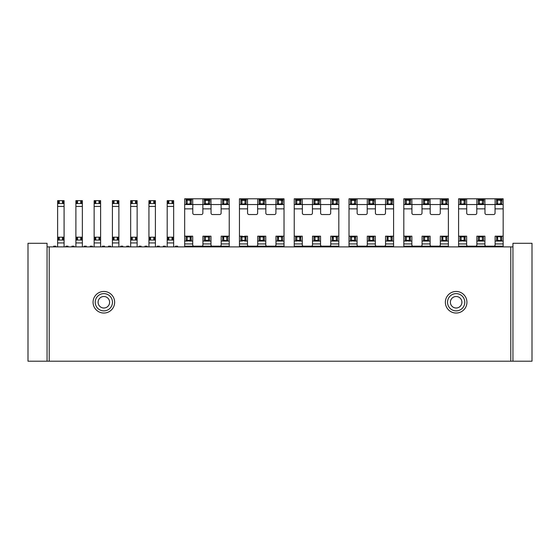 <?xml version="1.0" encoding="UTF-8"?>
<svg xmlns="http://www.w3.org/2000/svg" width="560" height="560" viewBox="0 0 560 560"><rect width="100%" height="100%" fill="white"/><g stroke="black" fill="none" stroke-linecap="round" stroke-linejoin="round"><path stroke-width="0.84" d="M47.054 361.207L28 361.207L28 243.299L47.054 243.299L47.054 361.207L512.946 361.207L512.946 246.89L510.79 246.89L510.79 361.207M512.946 246.89L512.946 243.299L532 243.299L532 361.207L512.946 361.207M47.054 246.89L49.21 246.89L49.21 361.207M49.21 246.89L510.79 246.89M466.935 302.253A10.787 10.787 0 0 0 456.148 291.466A10.787 10.787 0 0 0 445.361 302.253A10.787 10.787 0 0 0 456.148 313.04A10.787 10.787 0 0 0 466.935 302.253M114.639 302.253A10.787 10.787 0 0 0 103.852 291.466A10.787 10.787 0 0 0 93.065 302.253A10.787 10.787 0 0 0 103.852 313.04A10.787 10.787 0 0 0 114.639 302.253M148.932 206.416L155.4 206.416L155.4 200.662L148.932 200.662L148.932 240.058L154.504 240.058L154.504 237.188L153.783 237.188L153.783 240.058M155.4 206.416L155.4 237.188L154.504 237.188M155.764 246.89A0.896 0.896 0 0 1 155.4 246.169A0.896 0.896 0 0 0 155.764 246.89M153.783 200.662L153.783 203.539L154.504 203.539L154.504 200.662M154.504 203.539L155.4 203.539M148.932 203.539L153.783 203.539M149.828 200.662L149.828 203.539M150.549 200.662L150.549 203.539M130.669 206.416L137.137 206.416L137.137 200.662L130.669 200.662L130.669 240.058L136.241 240.058L136.241 237.188L135.52 237.188L135.52 240.058M137.137 206.416L137.137 237.188L136.241 237.188M137.501 246.89A0.896 0.896 0 0 1 137.137 246.169A0.896 0.896 0 0 0 137.501 246.89M135.52 200.662L135.52 203.539L136.241 203.539L136.241 200.662M136.241 203.539L137.137 203.539M130.669 203.539L135.52 203.539M131.565 200.662L131.565 203.539M132.286 200.662L132.286 203.539M112.406 206.416L118.881 206.416L118.881 200.662L112.406 200.662L112.406 240.058L117.978 240.058L117.978 237.188L117.257 237.188L117.257 240.058M118.881 206.416L118.881 237.188L117.978 237.188M119.238 246.89A0.896 0.896 0 0 1 118.881 246.169A0.896 0.896 0 0 0 119.238 246.89M117.257 200.662L117.257 203.539L117.978 203.539L117.978 200.662M117.978 203.539L118.881 203.539M112.406 203.539L117.257 203.539M113.309 200.662L113.309 203.539M114.023 200.662L114.023 203.539M94.143 206.416L100.618 206.416L100.618 200.662L94.143 200.662L94.143 240.058L99.715 240.058L99.715 237.188L99.001 237.188L99.001 240.058M100.618 206.416L100.618 237.188L99.715 237.188M100.975 246.89A0.896 0.896 0 0 1 100.618 246.169A0.896 0.896 0 0 0 100.975 246.89M99.001 200.662L99.001 203.539L99.715 203.539L99.715 200.662M99.715 203.539L100.618 203.539M94.143 203.539L99.001 203.539M95.046 200.662L95.046 203.539M95.76 200.662L95.76 203.539M75.887 206.416L82.355 206.416L82.355 200.662L75.887 200.662L75.887 240.058L81.459 240.058L81.459 237.188L80.738 237.188L80.738 240.058M82.355 206.416L82.355 237.188L81.459 237.188M82.712 246.89A0.896 0.896 0 0 1 82.355 246.169A0.896 0.896 0 0 0 82.712 246.89M80.738 200.662L80.738 203.539L81.459 203.539L81.459 200.662M81.459 203.539L82.355 203.539M75.887 203.539L80.738 203.539M76.783 200.662L76.783 203.539M77.504 200.662L77.504 203.539M57.624 206.416L64.092 206.416L64.092 200.662L57.624 200.662L57.624 240.058L63.196 240.058L63.196 237.188L62.475 237.188L62.475 240.058M64.092 206.416L64.092 237.188L63.196 237.188M64.449 246.89A0.896 0.896 0 0 1 64.092 246.169A0.896 0.896 0 0 0 64.449 246.89M53.669 246.89L53.669 246.169L55.825 246.169A0.896 0.896 0 0 0 56.182 246.89M57.26 246.89A0.896 0.896 0 0 0 57.624 246.169L57.624 242.935L64.092 242.935L64.092 246.169M65.527 246.89A0.896 0.896 0 0 0 65.891 246.169L68.047 246.169L68.047 246.89M64.092 242.935L64.092 237.188M57.624 237.188L62.475 237.188M63.196 240.058L64.092 240.058M57.624 240.058L57.624 242.935M58.52 237.188L58.52 240.058M59.241 237.188L59.241 240.058M62.475 200.662L62.475 203.539L64.092 203.539M57.624 203.539L62.475 203.539M63.196 203.539L63.196 200.662M59.241 200.662L59.241 203.539M58.52 200.662L58.52 203.539M167.195 206.416L173.663 206.416L173.663 200.662L167.195 200.662L167.195 240.058L172.767 240.058L172.767 237.188L172.046 237.188L172.046 240.058M173.663 206.416L173.663 237.188L172.767 237.188M174.02 246.89A0.896 0.896 0 0 1 173.663 246.169A0.896 0.896 0 0 0 174.02 246.89M172.046 200.662L172.046 203.539L172.767 203.539L172.767 200.662M172.767 203.539L173.663 203.539M167.195 203.539L172.046 203.539M168.091 200.662L168.091 203.539M168.812 200.662L168.812 203.539M156.842 246.89A0.896 0.896 0 0 0 157.199 246.169L159.355 246.169L159.355 246.89M148.575 246.89A0.896 0.896 0 0 0 148.932 246.169L148.932 242.935L155.4 242.935L155.4 246.169M144.977 246.89L144.977 246.169L147.133 246.169A0.896 0.896 0 0 0 147.49 246.89M155.4 242.935L155.4 237.188M148.932 237.188L153.783 237.188M154.504 240.058L155.4 240.058M148.932 240.058L148.932 242.935M149.828 237.188L149.828 240.058M150.549 237.188L150.549 240.058M138.579 246.89A0.896 0.896 0 0 0 138.936 246.169L141.092 246.169L141.092 246.89M130.312 246.89A0.896 0.896 0 0 0 130.669 246.169L130.669 242.935L137.137 242.935L137.137 246.169M126.714 246.89L126.714 246.169L128.87 246.169A0.896 0.896 0 0 0 129.234 246.89M137.137 242.935L137.137 237.188M130.669 237.188L135.52 237.188M136.241 240.058L137.137 240.058M130.669 240.058L130.669 242.935M131.565 237.188L131.565 240.058M132.286 237.188L132.286 240.058M120.316 246.89A0.896 0.896 0 0 0 120.673 246.169L122.836 246.169L122.836 246.89M112.049 246.89A0.896 0.896 0 0 0 112.406 246.169L112.406 242.935L118.881 242.935L118.881 246.169M108.451 246.89L108.451 246.169L110.607 246.169A0.896 0.896 0 0 0 110.971 246.89M118.881 242.935L118.881 237.188M112.406 237.188L117.257 237.188M117.978 240.058L118.881 240.058M112.406 240.058L112.406 242.935M113.309 237.188L113.309 240.058M114.023 237.188L114.023 240.058M102.053 246.89A0.896 0.896 0 0 0 102.417 246.169L104.573 246.169L104.573 246.89M93.786 246.89A0.896 0.896 0 0 0 94.143 246.169L94.143 242.935L100.618 242.935L100.618 246.169M90.188 246.89L90.188 246.169L92.351 246.169A0.896 0.896 0 0 0 92.708 246.89M100.618 242.935L100.618 237.188M94.143 237.188L99.001 237.188M99.715 240.058L100.618 240.058M94.143 240.058L94.143 242.935M95.046 237.188L95.046 240.058M95.76 237.188L95.76 240.058M83.79 246.89A0.896 0.896 0 0 0 84.154 246.169L86.31 246.169L86.31 246.89M75.523 246.89A0.896 0.896 0 0 0 75.887 246.169L75.887 242.935L82.355 242.935L82.355 246.169M71.932 246.89L71.932 246.169L74.088 246.169A0.896 0.896 0 0 0 74.445 246.89M82.355 242.935L82.355 237.188M75.887 237.188L80.738 237.188M81.459 240.058L82.355 240.058M75.887 240.058L75.887 242.935M76.783 237.188L76.783 240.058M77.504 237.188L77.504 240.058M175.105 246.89A0.896 0.896 0 0 0 175.462 246.169L177.618 246.169L177.618 246.89M166.831 246.89A0.896 0.896 0 0 0 167.195 246.169L167.195 242.935L173.663 242.935L173.663 246.169M163.24 246.89L163.24 246.169L165.396 246.169A0.896 0.896 0 0 0 165.753 246.89M173.663 242.935L173.663 237.188M167.195 237.188L172.046 237.188M172.767 240.058L173.663 240.058M167.195 240.058L167.195 242.935M168.091 237.188L168.091 240.058M168.812 237.188L168.812 240.058M460.537 236.516L461.468 236.18L460.033 236.18L460.033 237.615L460.537 236.516L461.111 236.901L461.111 240.352L460.537 240.73L460.033 239.631L460.033 241.066L458.591 241.066L458.591 243.943L466.648 243.943L466.648 244.804A1.435 1.435 0 0 0 467.635 246.169L458.591 246.169L458.591 246.89M467.635 246.169L475.867 246.169A1.435 1.435 0 0 0 476.854 244.804L476.854 243.943L484.904 243.943L484.904 236.18L478.296 236.18L483.469 236.18L483.469 239.631L482.958 240.73L482.034 241.066L483.469 241.066L478.296 241.066L482.034 241.066M503.167 246.89L503.167 246.169L475.867 246.169M458.591 243.943L458.591 246.169M503.167 246.169L503.167 236.18L500.304 236.18L501.221 236.516L500.654 236.901L497.063 236.516L496.552 239.631L497.063 240.73L497.994 241.066L501.732 241.066L501.732 236.18M494.13 246.169A1.435 1.435 0 0 0 495.117 244.804L495.117 243.943L503.167 243.943M484.904 243.943L484.904 244.804A1.435 1.435 0 0 0 485.898 246.169M479.094 236.327A1.435 1.435 0 0 0 478.8 236.516L479.374 236.901L479.374 240.352L478.8 240.73L478.296 239.631L478.296 236.18L476.854 236.18L476.854 243.943M466.648 243.943L466.648 236.18L461.468 236.18M460.033 236.18L458.591 236.18L458.591 241.066M460.033 239.631L460.033 237.615M461.111 236.901L464.128 236.901L464.695 236.516L463.771 236.18M464.128 236.901L464.128 240.352L464.695 240.73L465.206 239.631L464.695 236.516M464.695 240.73L463.771 241.066L465.206 241.066L465.206 239.631M465.206 237.615L465.206 236.18M465.206 241.066L466.648 241.066M463.771 241.066L460.537 240.73M460.033 241.066L461.461 241.066M461.111 240.352L464.128 240.352M478.296 237.615L478.8 236.516L479.731 236.18M482.034 236.18L482.958 236.516L482.391 236.901L482.391 240.352L482.958 240.73A1.435 1.435 0 0 1 482.671 240.919M479.374 236.901L482.391 236.901M482.958 236.516L483.469 237.615M484.904 241.066L483.469 241.066L483.469 239.631M476.854 241.066L478.296 241.066L478.296 239.631M478.8 240.73L479.731 241.066M482.391 240.352L479.374 240.352M495.117 243.943L495.117 236.18L500.297 236.18M496.552 236.18L496.552 237.615M497.063 236.516L497.994 236.18M497.63 236.901L497.63 240.352L497.063 240.73M501.221 236.516L501.732 237.615M497.63 240.352L501.221 240.73L501.732 239.631M500.654 240.352L500.654 236.901M501.732 241.066L503.167 241.066M501.221 240.73L500.297 241.066M495.117 241.066L497.987 241.066M496.552 239.631L496.552 241.066M186.613 236.516L187.537 236.18L186.102 236.18L186.102 237.615L186.613 236.516L187.18 236.901L187.18 240.352L186.613 240.73L186.102 239.631L186.102 241.066L184.667 241.066L184.667 243.943L192.717 243.943L192.717 244.804A1.435 1.435 0 0 0 193.704 246.169L184.667 246.169L184.667 246.89M193.704 246.169L201.936 246.169A1.435 1.435 0 0 0 202.923 244.804L202.923 243.943L210.98 243.943L210.98 236.18L204.365 236.18L209.538 236.18L209.538 239.631L209.034 240.73L208.103 241.066L209.538 241.066L204.365 241.066L208.103 241.066M229.243 246.89L229.243 246.169L201.936 246.169M184.667 243.943L184.667 246.169M229.243 246.169L229.243 236.18L226.373 236.18L227.29 236.516L226.723 236.901L223.139 236.516L222.628 239.631L223.139 240.73L224.063 241.066L227.801 241.066L227.801 236.18M220.199 246.169A1.435 1.435 0 0 0 221.186 244.804L221.186 243.943L229.243 243.943M210.98 243.943L210.98 244.804A1.435 1.435 0 0 0 211.967 246.169M205.163 236.327A1.435 1.435 0 0 0 204.876 236.516L205.443 236.901L205.443 240.352L204.876 240.73L204.365 239.631L204.365 236.18L202.923 236.18L202.923 243.943M192.717 243.943L192.717 236.18L187.537 236.18M186.102 236.18L184.667 236.18L184.667 241.066M186.102 239.631L186.102 237.615M187.18 236.901L190.197 236.901L190.771 236.516L189.84 236.18M190.197 236.901L190.197 240.352L190.771 240.73L191.282 239.631L190.771 236.516M190.771 240.73L189.84 241.066L191.282 241.066L191.282 239.631M191.282 237.615L191.282 236.18M191.282 241.066L192.717 241.066M189.84 241.066L186.613 240.73M186.102 241.066L187.53 241.066M187.18 240.352L190.197 240.352M204.365 237.615L204.876 236.516L205.8 236.18M208.103 236.18L209.034 236.516L208.46 236.901L208.46 240.352L209.034 240.73M205.443 236.901L208.46 236.901M209.034 236.516L209.538 237.615M210.98 241.066L209.538 241.066L209.538 239.631M202.923 241.066L204.365 241.066L204.365 239.631M204.876 240.73L205.8 241.066M208.46 240.352L205.443 240.352M221.186 243.943L221.186 236.18L226.366 236.18M222.628 236.18L222.628 237.615M223.139 236.516L224.063 236.18M223.706 236.901L223.706 240.352L223.139 240.73M227.584 236.852A1.435 1.435 0 0 0 227.29 236.516L227.801 237.615M223.706 240.352L227.29 240.73L227.801 239.631M226.723 240.352L226.723 236.901M227.801 241.066L229.243 241.066M227.29 240.73L226.366 241.066M221.186 241.066L224.056 241.066M222.628 239.631L222.628 241.066M242.319 236.18L240.891 236.18L240.891 237.615L241.395 236.516L241.969 236.901L241.969 240.352L241.395 240.73L240.891 239.631L240.891 241.066L239.449 241.066L239.449 243.943L247.499 243.943L247.499 244.804A1.435 1.435 0 0 0 248.493 246.169L239.449 246.169L239.449 246.89M248.493 246.169L256.725 246.169A1.435 1.435 0 0 0 257.712 244.804L257.712 243.943L265.762 243.943L265.762 236.18L259.147 236.18L264.327 236.18L264.327 239.631L263.816 240.73L262.885 241.066L264.327 241.066L259.147 241.066L262.885 241.066M284.025 246.89L284.025 246.169L256.725 246.169M239.449 243.943L239.449 246.169M284.025 246.169L284.025 236.18L281.162 236.18L282.079 236.516L281.512 236.901L277.921 236.516L277.41 239.631L277.921 240.73L278.852 241.066L282.59 241.066L282.59 236.18M274.988 246.169A1.435 1.435 0 0 0 275.975 244.804L275.975 243.943L284.025 243.943M265.762 243.943L265.762 244.804A1.435 1.435 0 0 0 266.756 246.169M259.945 236.327A1.435 1.435 0 0 0 259.658 236.516L260.225 236.901L260.225 240.352L259.658 240.73L259.147 239.631L259.147 236.18L257.712 236.18L257.712 243.943M247.499 243.943L247.499 236.18L244.636 236.18M240.891 236.18L239.449 236.18L239.449 241.066M241.395 236.516L245.553 236.516L244.986 236.901L244.986 240.352L245.553 240.73L246.064 239.631L245.553 236.516M240.891 239.631L240.891 237.615M241.969 236.901L244.986 236.901M244.636 241.066L246.064 241.066L246.064 239.631M246.064 237.615L246.064 236.18M246.064 241.066L247.499 241.066M241.395 240.73L245.553 240.73M240.891 241.066L242.319 241.066M241.969 240.352L244.986 240.352M259.147 237.615L259.658 236.516L260.589 236.18M262.885 236.18L263.816 236.516L263.249 236.901L263.249 240.352L263.816 240.73M260.225 236.901L263.249 236.901M263.816 236.516L264.327 237.615M265.762 241.066L264.327 241.066L264.327 239.631M257.712 241.066L259.147 241.066L259.147 239.631M259.371 240.394A1.435 1.435 0 0 0 259.658 240.73L260.589 241.066M263.249 240.352L260.225 240.352M275.975 243.943L275.975 236.18L281.148 236.18M277.41 236.18L277.41 237.615M277.921 236.516L278.845 236.18M278.488 236.901L278.488 240.352L277.921 240.73M282.366 236.852A1.435 1.435 0 0 0 282.079 236.516L282.59 237.615M278.488 240.352L282.079 240.73L282.59 239.631M281.512 240.352L281.512 236.901M282.59 241.066L284.025 241.066M282.079 240.73L281.148 241.066M275.975 241.066L278.845 241.066M277.41 239.631L277.41 241.066M296.184 236.516L297.108 236.18L295.673 236.18L295.673 237.615L296.184 236.516L296.751 236.901L296.751 240.352L296.184 240.73L295.673 239.631L295.673 241.066L294.238 241.066L294.238 243.943L302.288 243.943L302.288 244.804A1.435 1.435 0 0 0 303.275 246.169L294.238 246.169L294.238 246.89M303.275 246.169L311.507 246.169A1.435 1.435 0 0 0 312.501 244.804L312.501 243.943L320.551 243.943L320.551 236.18L313.936 236.18L319.109 236.18L319.109 239.631L318.605 240.73L317.674 241.066L319.109 241.066L313.936 241.066L317.674 241.066M338.814 246.89L338.814 246.169L311.507 246.169M294.238 243.943L294.238 246.169M338.814 246.169L338.814 236.18L335.944 236.18L336.861 236.516L336.294 236.901L332.71 236.516L332.199 239.631L332.71 240.73L333.634 241.066L337.372 241.066L337.372 236.18M329.77 246.169A1.435 1.435 0 0 0 330.757 244.804L330.757 243.943L338.814 243.943M320.551 243.943L320.551 244.804A1.435 1.435 0 0 0 321.538 246.169M314.734 236.327A1.435 1.435 0 0 0 314.447 236.516L315.014 236.901L315.014 240.352L314.447 240.73L313.936 239.631L313.936 236.18L312.501 236.18L312.501 243.943M302.288 243.943L302.288 236.18L297.108 236.18M295.673 236.18L294.238 236.18L294.238 241.066M295.673 239.631L295.673 237.615M296.751 236.901L299.775 236.901L300.342 236.516L299.411 236.18M299.775 236.901L299.775 240.352L300.342 240.73L300.853 239.631L300.342 236.516M300.342 240.73L299.411 241.066L300.853 241.066L300.853 239.631M300.853 237.615L300.853 236.18M300.853 241.066L302.288 241.066M299.411 241.066L296.184 240.73M295.673 241.066L297.101 241.066M296.751 240.352L299.775 240.352M313.936 237.615L314.447 236.516L315.371 236.18M317.674 236.18L318.605 236.516L318.031 236.901L318.031 240.352L318.605 240.73M315.014 236.901L318.031 236.901M318.605 236.516L319.109 237.615M320.551 241.066L319.109 241.066L319.109 239.631M312.501 241.066L313.936 241.066L313.936 239.631M314.153 240.394A1.435 1.435 0 0 0 314.447 240.73L315.371 241.066M318.031 240.352L315.014 240.352M330.757 243.943L330.757 236.18L335.937 236.18M332.199 236.18L332.199 237.615M332.71 236.516L333.634 236.18M333.277 236.901L333.277 240.352L332.71 240.73M337.155 236.852A1.435 1.435 0 0 0 336.861 236.516L337.372 237.615M333.277 240.352L336.861 240.73L337.372 239.631M336.294 240.352L336.294 236.901M337.372 241.066L338.814 241.066M336.861 240.73L335.937 241.066M330.757 241.066L333.627 241.066M332.199 239.631L332.199 241.066M350.966 236.516L351.897 236.18L350.462 236.18L350.462 237.615L350.966 236.516L351.54 236.901L351.54 240.352L350.966 240.73L350.462 239.631L350.462 241.066L349.02 241.066L349.02 243.943L357.077 243.943L357.077 244.804A1.435 1.435 0 0 0 358.064 246.169L349.02 246.169L349.02 246.89M358.064 246.169L366.296 246.169A1.435 1.435 0 0 0 367.283 244.804L367.283 243.943L375.333 243.943L375.333 236.18L368.718 236.18L373.898 236.18L373.898 239.631L373.387 240.73L372.463 241.066L373.898 241.066L368.718 241.066L372.463 241.066M393.596 246.89L393.596 246.169L366.296 246.169M349.02 243.943L349.02 246.169M393.596 246.169L393.596 236.18L390.733 236.18L391.65 236.516L391.083 236.901L387.492 236.516L386.981 239.631L387.492 240.73L388.423 241.066L392.161 241.066L392.161 236.18M384.559 246.169A1.435 1.435 0 0 0 385.546 244.804L385.546 243.943L393.596 243.943M375.333 243.943L375.333 244.804A1.435 1.435 0 0 0 376.327 246.169M369.516 236.327A1.435 1.435 0 0 0 369.229 236.516L369.803 236.901L369.803 240.352L369.229 240.73L368.718 239.631L368.718 236.18L367.283 236.18L367.283 243.943M357.077 243.943L357.077 236.18L351.897 236.18M350.462 236.18L349.02 236.18L349.02 241.066M350.462 239.631L350.462 237.615M351.54 236.901L354.557 236.901L355.124 236.516L354.2 236.18M354.557 236.901L354.557 240.352L355.124 240.73L355.635 239.631L355.124 236.516M355.124 240.73L354.2 241.066L355.635 241.066L355.635 239.631M355.635 237.615L355.635 236.18M355.635 241.066L357.077 241.066M354.2 241.066L350.966 240.73M350.462 241.066L351.89 241.066M351.54 240.352L354.557 240.352M368.718 237.615L369.229 236.516L370.16 236.18M372.463 236.18L373.387 236.516L372.82 236.901L372.82 240.352L373.387 240.73A1.435 1.435 0 0 1 373.1 240.919M369.803 236.901L372.82 236.901M373.387 236.516L373.898 237.615M375.333 241.066L373.898 241.066L373.898 239.631M367.283 241.066L368.718 241.066L368.718 239.631M369.229 240.73L370.16 241.066M372.82 240.352L369.803 240.352M385.546 243.943L385.546 236.18L388.409 236.18M387.492 236.516L390.726 236.18M386.981 236.18L386.981 237.615M388.059 236.901L388.059 240.352L387.492 240.73M391.65 236.516L392.161 237.615M388.059 240.352L391.65 240.73L392.161 239.631M391.083 240.352L391.083 236.901M392.161 241.066L393.596 241.066M391.65 240.73L390.726 241.066M385.546 241.066L388.416 241.066M386.981 239.631L386.981 241.066M405.755 236.516L406.679 236.18L405.244 236.18L405.244 237.615L405.755 236.516L406.322 236.901L406.322 240.352L405.755 240.73L405.244 239.631L405.244 241.066L403.809 241.066L403.809 243.943L411.859 243.943L411.859 244.804A1.435 1.435 0 0 0 412.846 246.169L403.809 246.169L403.809 246.89M412.846 246.169L421.078 246.169A1.435 1.435 0 0 0 422.072 244.804L422.072 243.943L430.122 243.943L430.122 236.18L423.507 236.18L428.687 236.18L428.687 239.631L428.176 240.73L427.245 241.066L428.687 241.066L423.507 241.066L427.245 241.066M448.385 246.89L448.385 246.169L421.078 246.169M403.809 243.943L403.809 246.169M448.385 246.169L448.385 236.18L445.515 236.18L446.439 236.516L445.865 236.901L442.281 236.516L441.77 239.631L442.281 240.73L443.205 241.066L446.943 241.066L446.943 236.18M439.341 246.169A1.435 1.435 0 0 0 440.328 244.804L440.328 243.943L448.385 243.943M430.122 243.943L430.122 244.804A1.435 1.435 0 0 0 431.109 246.169M424.305 236.327A1.435 1.435 0 0 0 424.018 236.516L424.585 236.901L424.585 240.352L424.018 240.73L423.507 239.631L423.507 236.18L422.072 236.18L422.072 243.943M411.859 243.943L411.859 236.18L406.679 236.18M405.244 236.18L403.809 236.18L403.809 241.066M405.244 239.631L405.244 237.615M406.322 236.901L409.346 236.901L409.913 236.516L408.989 236.18M409.346 236.901L409.346 240.352L409.913 240.73L410.424 239.631L409.913 236.516M409.913 240.73L408.982 241.066L410.424 241.066L410.424 239.631M410.424 237.615L410.424 236.18M410.424 241.066L411.859 241.066M408.982 241.066L405.755 240.73M405.244 241.066L406.679 241.066M406.322 240.352L409.346 240.352M423.507 237.615L424.018 236.516L424.942 236.18M427.245 236.18L428.176 236.516L427.602 236.901L427.602 240.352L428.176 240.73A1.435 1.435 0 0 1 427.889 240.919M424.585 236.901L427.602 236.901M428.176 236.516L428.687 237.615M430.122 241.066L428.687 241.066L428.687 239.631M422.072 241.066L423.507 241.066L423.507 239.631M424.018 240.73L424.942 241.066M427.602 240.352L424.585 240.352M440.328 243.943L440.328 236.18L445.508 236.18M441.77 236.18L441.77 237.615M442.281 236.516L443.205 236.18M442.848 236.901L442.848 240.352L442.281 240.73M446.439 236.516L446.943 237.615M442.848 240.352L446.439 240.73L446.943 239.631M445.865 240.352L445.865 236.901M446.943 241.066L448.385 241.066M446.439 240.73L445.508 241.066M440.328 241.066L443.198 241.066M441.77 239.631L441.77 241.066M503.167 236.18L503.167 204.547L496.552 204.547L501.732 204.547L501.732 203.105L501.221 204.204L500.29 204.547M460.831 199.808A1.435 1.435 0 0 0 460.537 199.997L461.468 199.654L460.033 199.654L459.599 198.793L458.591 198.793L458.591 236.18M476.784 204.547L476.784 213.101A1.435 1.435 0 0 1 475.342 214.536L468.153 214.536A1.435 1.435 0 0 1 466.718 213.101L466.718 204.547M495.047 204.547L495.047 213.101A1.435 1.435 0 0 1 493.605 214.536L486.416 214.536A1.435 1.435 0 0 1 484.981 213.101L484.981 204.547M460.033 199.654L460.033 204.547L465.206 204.547L458.591 204.547M464.408 204.393A1.435 1.435 0 0 0 464.695 204.204L465.206 203.105L465.206 204.547L466.648 204.547L466.648 198.793L502.166 198.793L501.732 203.105M479.374 203.826L482.391 203.826L482.391 200.375L479.374 200.375L479.374 203.826L478.8 204.204L478.296 203.105L478.296 204.547L483.469 204.547L466.648 204.547M482.671 204.393A1.435 1.435 0 0 0 482.958 204.204L483.469 203.105L483.469 204.547L484.904 204.547L484.904 198.793M501.732 201.096L501.221 199.997L500.654 200.375L500.654 203.826L497.063 204.204L496.552 203.105L496.552 204.547L484.904 204.547M503.167 204.547L503.167 198.793L502.166 198.793M466.648 198.793L459.599 198.793M500.934 204.393A1.435 1.435 0 0 0 501.221 204.204L500.654 203.826M497.063 204.204L497.994 204.547M496.552 203.105L496.552 201.096L497.063 199.997L497.994 199.654L496.552 199.654L496.552 201.096M497.35 199.808A1.435 1.435 0 0 0 497.063 199.997L500.654 200.375M495.117 204.547L495.117 198.793M496.125 198.793L496.552 199.654M483.469 203.105L483.903 198.793M482.391 203.826L482.958 204.204L482.034 204.547M483.469 201.096L482.958 199.997L482.034 199.654L483.469 199.654M482.391 200.375L482.958 199.997M478.8 204.204L479.731 204.547M478.296 203.105L478.296 201.096L478.8 199.997L479.731 199.654L478.296 199.654L478.296 201.096M479.094 199.808A1.435 1.435 0 0 0 478.8 199.997L479.374 200.375M476.854 204.547L476.854 198.793M477.862 198.793L478.296 199.654M465.206 199.654L463.771 199.654L464.695 199.997L465.206 201.096L465.64 198.793M460.033 203.105L460.537 204.204L464.128 203.826L464.695 204.204L463.771 204.547M465.206 201.096L465.206 203.105M464.128 203.826L464.128 200.375L460.537 199.997L460.033 201.096M464.695 199.997L464.128 200.375M460.537 204.204L461.468 204.547M461.468 199.654L463.771 199.654M461.111 200.375L461.111 203.826M479.731 199.654L482.034 199.654M501.732 199.654L500.29 199.654L501.221 199.997M497.994 199.654L500.29 199.654M497.63 203.826L497.63 200.375M229.243 236.18L229.243 204.547L222.628 204.547L227.801 204.547L227.801 203.105L227.29 204.204L226.366 204.547M186.9 199.808A1.435 1.435 0 0 0 186.613 199.997L187.537 199.654L186.102 199.654L185.668 198.793L184.667 198.793L184.667 236.18M202.853 204.547L202.853 213.101A1.435 1.435 0 0 1 201.418 214.536L194.229 214.536A1.435 1.435 0 0 1 192.787 213.101L192.787 204.547M221.116 204.547L221.116 213.101A1.435 1.435 0 0 1 219.681 214.536L212.485 214.536A1.435 1.435 0 0 1 211.05 213.101L211.05 204.547M186.102 199.654L186.102 204.547L191.282 204.547L184.667 204.547M190.484 204.393A1.435 1.435 0 0 0 190.771 204.204L191.282 203.105L191.282 204.547L192.717 204.547L192.717 198.793L228.235 198.793L227.801 203.105M205.443 203.826L208.46 203.826L208.46 200.375L205.443 200.375L205.443 203.826L204.876 204.204L204.365 203.105L204.365 204.547L209.538 204.547L192.717 204.547M208.46 203.826L209.034 204.204L209.538 203.105L209.538 204.547L210.98 204.547L210.98 198.793M227.801 201.096L227.29 199.997L226.723 200.375L226.723 203.826L223.139 204.204L222.628 203.105L222.628 204.547L210.98 204.547M229.243 204.547L229.243 198.793L228.235 198.793M192.717 198.793L185.668 198.793M226.723 203.826L227.29 204.204M222.845 203.868A1.435 1.435 0 0 0 223.139 204.204L224.063 204.547M222.628 203.105L222.628 201.096L223.139 199.997L224.063 199.654L222.628 199.654L222.628 201.096M223.426 199.808A1.435 1.435 0 0 0 223.139 199.997L226.723 200.375M221.186 204.547L221.186 198.793M222.194 198.793L222.628 199.654M209.538 203.105L209.972 198.793M209.034 204.204L208.103 204.547M209.321 200.333A1.435 1.435 0 0 0 209.034 199.997L208.103 199.654L209.538 199.654M209.538 201.096L209.034 199.997L208.46 200.375M204.876 204.204L205.8 204.547M204.365 203.105L204.365 201.096L204.876 199.997L205.8 199.654L204.365 199.654L204.365 201.096M205.163 199.808A1.435 1.435 0 0 0 204.876 199.997L205.443 200.375M202.923 204.547L202.923 198.793M203.931 198.793L204.365 199.654M191.282 199.654L189.84 199.654L190.771 199.997L191.282 201.096L191.709 198.793M186.102 203.105L186.613 204.204L190.197 203.826L190.771 204.204L189.84 204.547M191.282 201.096L191.282 203.105M190.197 203.826L190.197 200.375L186.613 199.997L186.102 201.096M190.771 199.997L190.197 200.375M186.613 204.204L187.537 204.547M187.537 199.654L189.84 199.654M187.18 200.375L187.18 203.826M205.8 199.654L208.103 199.654M227.801 199.654L226.366 199.654L227.29 199.997A1.435 1.435 0 0 1 227.584 200.333M224.063 199.654L226.366 199.654M223.706 203.826L223.706 200.375M284.025 236.18L284.025 204.547L277.41 204.547L282.59 204.547L282.59 203.105L282.079 204.204L281.148 204.547M240.891 199.654L240.891 203.105L241.395 204.204L244.986 203.826L244.986 200.375L241.969 200.375L241.395 199.997L242.326 199.654L240.891 199.654L240.457 198.793L239.449 198.793L239.449 236.18M257.642 204.547L257.642 213.101A1.435 1.435 0 0 1 256.2 214.536L249.011 214.536A1.435 1.435 0 0 1 247.576 213.101L247.576 204.547M275.905 204.547L275.905 213.101A1.435 1.435 0 0 1 274.463 214.536L267.274 214.536A1.435 1.435 0 0 1 265.839 213.101L265.839 204.547M240.891 203.105L240.891 204.547L246.064 204.547L239.449 204.547M244.986 203.826L245.553 204.204L246.064 203.105L246.064 204.547L247.499 204.547L247.499 198.793L283.017 198.793L282.59 203.105M260.225 203.826L263.249 203.826L263.249 200.375L260.225 200.375L260.225 203.826L259.658 204.204L259.147 203.105L259.147 204.547L264.327 204.547L247.499 204.547M263.249 203.826L263.816 204.204L264.327 203.105L264.327 204.547L265.762 204.547L265.762 198.793M282.59 201.096L282.079 199.997L281.512 200.375L281.512 203.826L277.921 204.204L277.41 203.105L277.41 204.547L265.762 204.547M284.025 204.547L284.025 198.793L283.017 198.793M247.499 198.793L240.457 198.793M281.512 203.826L282.079 204.204M277.634 203.868A1.435 1.435 0 0 0 277.921 204.204L278.852 204.547M277.41 203.105L277.41 201.096L277.921 199.997L278.852 199.654L277.41 199.654L277.41 201.096M278.208 199.808A1.435 1.435 0 0 0 277.921 199.997L281.512 200.375M275.975 204.547L275.975 198.793M276.983 198.793L277.41 199.654M264.327 203.105L264.761 198.793M263.816 204.204L262.885 204.547M264.11 200.333A1.435 1.435 0 0 0 263.816 199.997L262.885 199.654L264.327 199.654M264.327 201.096L263.816 199.997L263.249 200.375M259.371 203.868A1.435 1.435 0 0 0 259.658 204.204L260.589 204.547M259.147 203.105L259.147 201.096L259.658 199.997L260.589 199.654L259.147 199.654L259.147 201.096M259.945 199.808A1.435 1.435 0 0 0 259.658 199.997L260.225 200.375M257.712 204.547L257.712 198.793M258.72 198.793L259.147 199.654M246.064 199.654L244.629 199.654L245.553 199.997L246.064 201.096L246.498 198.793M245.553 204.204L244.629 204.547M246.064 201.096L246.064 203.105M245.553 199.997L244.986 200.375M241.395 204.204L242.326 204.547M241.395 199.997L240.891 201.096M242.326 199.654L244.629 199.654M241.969 200.375L241.969 203.826M260.589 199.654L262.885 199.654M282.59 199.654L281.148 199.654L282.079 199.997A1.435 1.435 0 0 1 282.366 200.333M278.852 199.654L281.148 199.654M278.488 203.826L278.488 200.375M338.814 236.18L338.814 204.547L332.199 204.547L337.372 204.547L337.372 203.105L336.861 204.204L335.937 204.547M295.673 199.654L295.673 203.105L296.184 204.204L299.775 203.826L299.775 200.375L296.751 200.375L296.184 199.997L297.115 199.654L295.673 199.654L295.239 198.793L294.238 198.793L294.238 236.18M312.424 204.547L312.424 213.101A1.435 1.435 0 0 1 310.989 214.536L303.8 214.536A1.435 1.435 0 0 1 302.358 213.101L302.358 204.547M330.687 204.547L330.687 213.101A1.435 1.435 0 0 1 329.252 214.536L322.063 214.536A1.435 1.435 0 0 1 320.621 213.101L320.621 204.547M295.673 203.105L295.673 204.547L300.853 204.547L294.238 204.547M299.775 203.826L300.342 204.204L300.853 203.105L300.853 204.547L302.288 204.547L302.288 198.793L337.806 198.793L337.372 203.105M315.014 203.826L318.031 203.826L318.031 200.375L315.014 200.375L315.014 203.826L314.447 204.204L313.936 203.105L313.936 204.547L319.109 204.547L302.288 204.547M318.031 203.826L318.605 204.204L319.109 203.105L319.109 204.547L320.551 204.547L320.551 198.793M337.372 201.096L336.861 199.997L336.294 200.375L336.294 203.826L332.71 204.204L332.199 203.105L332.199 204.547L320.551 204.547M338.814 204.547L338.814 198.793L337.806 198.793M302.288 198.793L295.239 198.793M336.294 203.826L336.861 204.204M332.416 203.868A1.435 1.435 0 0 0 332.71 204.204L333.634 204.547M332.199 203.105L332.199 201.096L332.71 199.997L333.634 199.654L332.199 199.654L332.199 201.096M332.997 199.808A1.435 1.435 0 0 0 332.71 199.997L336.294 200.375M330.757 204.547L330.757 198.793M331.765 198.793L332.199 199.654M319.109 203.105L319.543 198.793M318.605 204.204L317.674 204.547M318.892 200.333A1.435 1.435 0 0 0 318.605 199.997L317.674 199.654L319.109 199.654M319.109 201.096L318.605 199.997L318.031 200.375M314.153 203.868A1.435 1.435 0 0 0 314.447 204.204L315.371 204.547M313.936 203.105L313.936 201.096L314.447 199.997L315.371 199.654L313.936 199.654L313.936 201.096M314.734 199.808A1.435 1.435 0 0 0 314.447 199.997L315.014 200.375M312.501 204.547L312.501 198.793M313.502 198.793L313.936 199.654M300.853 199.654L299.411 199.654L300.342 199.997L300.853 201.096L301.28 198.793M300.342 204.204L299.411 204.547M300.853 201.096L300.853 203.105M300.342 199.997L299.775 200.375M296.184 204.204L297.115 204.547M296.184 199.997L295.673 201.096M297.115 199.654L299.411 199.654M296.751 200.375L296.751 203.826M315.371 199.654L317.674 199.654M337.372 199.654L335.937 199.654L336.861 199.997A1.435 1.435 0 0 1 337.155 200.333M333.634 199.654L335.937 199.654M333.277 203.826L333.277 200.375M393.596 236.18L393.596 204.547L386.981 204.547L392.161 204.547L392.161 203.105L391.65 204.204L390.719 204.547M350.462 199.654L350.462 203.105L350.966 204.204L354.557 203.826L354.557 200.375L351.54 200.375L350.966 199.997L351.897 199.654L350.462 199.654L350.028 198.793L349.02 198.793L349.02 236.18M367.213 204.547L367.213 213.101A1.435 1.435 0 0 1 365.771 214.536L358.582 214.536A1.435 1.435 0 0 1 357.147 213.101L357.147 204.547M385.476 204.547L385.476 213.101A1.435 1.435 0 0 1 384.034 214.536L376.845 214.536A1.435 1.435 0 0 1 375.41 213.101L375.41 204.547M350.462 203.105L350.462 204.547L355.635 204.547L349.02 204.547M354.837 204.393A1.435 1.435 0 0 0 355.124 204.204L355.635 203.105L355.635 204.547L357.077 204.547L357.077 198.793L392.588 198.793L392.161 203.105M369.803 203.826L372.82 203.826L372.82 200.375L369.803 200.375L369.803 203.826L369.229 204.204L368.718 203.105L368.718 204.547L373.898 204.547L357.077 204.547M373.1 204.393A1.435 1.435 0 0 0 373.387 204.204L373.898 203.105L373.898 204.547L375.333 204.547L375.333 198.793M392.161 201.096L391.65 199.997L391.083 200.375L391.083 203.826L387.492 204.204L386.981 203.105L386.981 204.547L375.333 204.547M393.596 204.547L393.596 198.793L392.588 198.793M357.077 198.793L350.028 198.793M391.363 204.393A1.435 1.435 0 0 0 391.65 204.204L391.083 203.826M387.492 204.204L388.423 204.547M386.981 203.105L386.981 201.096L387.492 199.997L388.423 199.654L386.981 199.654L386.981 201.096M387.779 199.808A1.435 1.435 0 0 0 387.492 199.997L391.083 200.375M385.546 204.547L385.546 198.793M386.554 198.793L386.981 199.654M373.898 203.105L374.332 198.793M372.82 203.826L373.387 204.204L372.463 204.547M373.898 201.096L373.387 199.997L372.463 199.654L373.898 199.654M372.82 200.375L373.387 199.997M369.229 204.204L370.16 204.547M368.718 203.105L368.718 201.096L369.229 199.997L370.16 199.654L368.718 199.654L368.718 201.096M369.516 199.808A1.435 1.435 0 0 0 369.229 199.997L369.803 200.375M367.283 204.547L367.283 198.793M368.291 198.793L368.718 199.654M355.635 199.654L354.2 199.654L355.124 199.997L355.635 201.096L356.069 198.793M354.557 203.826L355.124 204.204L354.2 204.547M355.635 201.096L355.635 203.105M355.124 199.997L354.557 200.375M350.966 204.204L351.897 204.547M350.966 199.997L350.462 201.096M351.897 199.654L354.2 199.654M351.54 200.375L351.54 203.826M370.16 199.654L372.463 199.654M392.161 199.654L390.719 199.654L391.65 199.997M388.423 199.654L390.719 199.654M388.059 203.826L388.059 200.375M448.385 236.18L448.385 204.547L441.77 204.547L446.943 204.547L446.943 203.105L446.439 204.204L445.508 204.547M406.042 199.808A1.435 1.435 0 0 0 405.755 199.997L406.686 199.654L405.244 199.654L404.817 198.793L403.809 198.793L403.809 236.18M421.995 204.547L421.995 213.101A1.435 1.435 0 0 1 420.56 214.536L413.371 214.536A1.435 1.435 0 0 1 411.929 213.101L411.929 204.547M440.258 204.547L440.258 213.101A1.435 1.435 0 0 1 438.823 214.536L431.634 214.536A1.435 1.435 0 0 1 430.192 213.101L430.192 204.547M405.244 199.654L405.244 204.547L410.424 204.547L403.809 204.547M409.626 204.393A1.435 1.435 0 0 0 409.913 204.204L410.424 203.105L410.424 204.547L411.859 204.547L411.859 198.793L447.377 198.793L446.943 203.105M424.585 203.826L427.602 203.826L427.602 200.375L424.585 200.375L424.585 203.826L424.018 204.204L423.507 203.105L423.507 204.547L428.687 204.547L411.859 204.547M427.889 204.393A1.435 1.435 0 0 0 428.176 204.204L428.687 203.105L428.687 204.547L430.122 204.547L430.122 198.793M446.943 201.096L446.439 199.997L445.865 200.375L445.865 203.826L442.281 204.204L441.77 203.105L441.77 204.547L430.122 204.547M448.385 204.547L448.385 198.793L447.377 198.793M411.859 198.793L404.817 198.793M446.145 204.393A1.435 1.435 0 0 0 446.439 204.204L445.865 203.826M442.281 204.204L443.205 204.547M441.77 203.105L441.77 201.096L442.281 199.997L443.205 199.654L441.77 199.654L441.77 201.096M442.568 199.808A1.435 1.435 0 0 0 442.281 199.997L445.865 200.375M440.328 204.547L440.328 198.793M441.336 198.793L441.77 199.654M428.687 203.105L429.114 198.793M427.602 203.826L428.176 204.204L427.245 204.547M428.687 201.096L428.176 199.997L427.245 199.654L428.687 199.654M427.602 200.375L428.176 199.997M424.018 204.204L424.942 204.547M423.507 203.105L423.507 201.096L424.018 199.997L424.942 199.654L423.507 199.654L423.507 201.096M424.305 199.808A1.435 1.435 0 0 0 424.018 199.997L424.585 200.375M422.072 204.547L422.072 198.793M423.073 198.793L423.507 199.654M410.424 199.654L408.982 199.654L409.913 199.997L410.424 201.096L410.851 198.793M405.244 203.105L405.755 204.204L409.346 203.826L409.913 204.204L408.982 204.547M410.424 201.096L410.424 203.105M409.346 203.826L409.346 200.375L405.755 199.997L405.244 201.096M409.913 199.997L409.346 200.375M405.755 204.204L406.686 204.547M406.686 199.654L408.982 199.654M406.322 200.375L406.322 203.826M424.942 199.654L427.245 199.654M446.943 199.654L445.508 199.654L446.439 199.997M443.205 199.654L445.508 199.654M442.848 203.826L442.848 200.375M464.779 302.253A8.631 8.631 0 0 1 456.148 310.877A8.631 8.631 0 0 1 447.524 302.253A8.631 8.631 0 0 1 456.148 293.622A8.631 8.631 0 0 1 464.779 302.253M461.902 302.253A5.754 5.754 0 0 1 456.148 308.007A5.754 5.754 0 0 1 450.394 302.253A5.754 5.754 0 0 1 456.148 296.499A5.754 5.754 0 0 1 461.902 302.253M95.221 302.253A8.631 8.631 0 0 0 103.852 310.877A8.631 8.631 0 0 0 112.476 302.253A8.631 8.631 0 0 0 103.852 293.622A8.631 8.631 0 0 0 95.221 302.253M109.606 302.253A5.754 5.754 0 0 1 103.852 308.007A5.754 5.754 0 0 1 98.098 302.253A5.754 5.754 0 0 1 103.852 296.499A5.754 5.754 0 0 1 109.606 302.253M466.718 208.859L458.591 208.859M484.981 208.859L476.784 208.859M503.167 208.859L495.047 208.859M192.787 208.859L184.667 208.859M211.05 208.859L202.853 208.859M229.243 208.859L221.116 208.859M247.576 208.859L239.449 208.859M265.839 208.859L257.642 208.859M284.025 208.859L275.905 208.859M302.358 208.859L294.238 208.859M320.621 208.859L312.424 208.859M338.814 208.859L330.687 208.859M357.147 208.859L349.02 208.859M375.41 208.859L367.213 208.859M393.596 208.859L385.476 208.859M411.929 208.859L403.809 208.859M430.192 208.859L421.995 208.859M448.385 208.859L440.258 208.859"/></g></svg>
